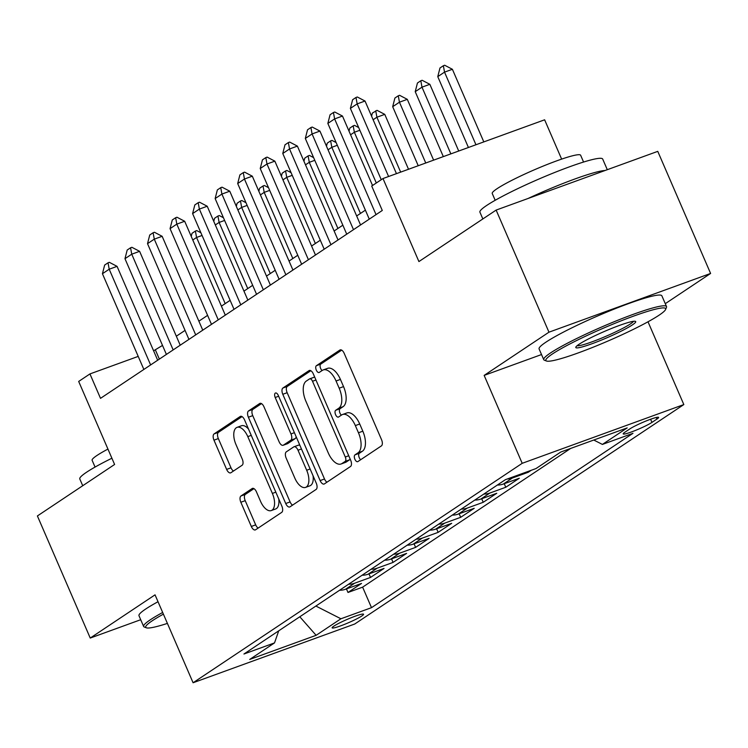 <?xml version="1.0" encoding="UTF-8"?>
<svg xmlns="http://www.w3.org/2000/svg" width="748" height="748" viewBox="0 0 748 748"><rect width="100%" height="100%" fill="white"/><g stroke="black" fill="none" stroke-linecap="round" stroke-linejoin="round"><path stroke-width="1.12" d="M354.879 459.253A3.675 1.823 -110 0 0 357.684 461.675A3.675 1.823 -110 0 0 357.881 461.581L381.396 445.901A5.255 2.599 -110 0 0 381.527 439.637L344.192 353.346A5.255 2.599 -110 0 0 340.181 349.886A5.255 2.599 -110 0 0 339.901 350.027L316.395 365.697A3.675 1.823 -110 0 0 316.292 370.092A3.675 1.823 -110 0 0 319.097 372.513A3.675 1.823 -110 0 0 319.293 372.411L322.341 370.382A16.811 8.331 -110 0 1 323.239 369.923A16.811 8.331 -110 0 1 336.058 381.003L339.171 388.193A16.811 8.331 -110 0 1 338.732 408.258L335.684 410.287A3.675 1.823 -110 0 0 335.59 414.673A3.675 1.823 -110 0 0 338.395 417.094A3.675 1.823 -110 0 0 338.592 416.991L341.63 414.962A16.811 8.331 -110 0 1 342.528 414.514A16.811 8.331 -110 0 1 355.347 425.584L358.46 432.774A16.811 8.331 -110 0 1 358.021 452.839L354.982 454.868A3.675 1.823 -110 0 0 354.879 459.253M342.528 414.514L346.904 412.924A16.811 8.331 -110 0 1 359.723 423.994L362.827 431.194A16.811 8.331 -110 0 1 362.387 451.25L359.349 453.279A3.675 1.823 -110 0 0 359.246 457.673A3.675 1.823 -110 0 0 360.695 459.711M341.714 350.139L320.761 364.108A3.675 1.823 -110 0 0 320.668 368.502A3.675 1.823 -110 0 0 322.108 370.541M323.239 369.923L327.605 368.343A16.811 8.331 -110 0 1 340.424 379.414L343.538 386.604A16.811 8.331 -110 0 1 343.098 406.669L340.05 408.698A3.675 1.823 -110 0 0 339.957 413.083A3.675 1.823 -110 0 0 341.397 415.121M361.836 615.969A17.12 1.786 156.6 0 0 363.575 614.248A17.12 1.786 156.6 0 0 351.223 617.708A17.12 1.786 156.6 0 0 333.879 626.123A17.12 1.786 156.6 0 0 332.14 627.843A17.12 1.786 156.6 0 0 344.491 624.384A17.12 1.786 156.6 0 0 361.836 615.969M240.978 495.98A5.255 2.599 -110 0 0 240.837 502.245L251.319 526.461A5.255 2.599 -110 0 0 255.32 529.921A5.255 2.599 -110 0 0 255.601 529.78L281.716 512.371A5.255 2.599 -110 0 0 281.846 506.097L244.512 419.806A5.255 2.599 -110 0 0 240.501 416.346A5.255 2.599 -110 0 0 240.22 416.486L214.115 433.896A5.255 2.599 -110 0 0 213.975 440.17L226.625 469.407A5.255 2.599 -110 0 0 230.636 472.867A5.255 2.599 -110 0 0 230.917 472.727L242.09 465.275A5.255 2.599 -110 0 0 242.23 459.01L235.957 444.508A14.053 6.966 -110 0 1 237.069 427.351A14.053 6.966 -110 0 1 247.794 436.617L272.375 493.418A14.053 6.966 -110 0 1 271.253 510.575A14.053 6.966 -110 0 1 260.538 501.319L256.442 491.847A5.255 2.599 -110 0 0 252.431 488.388A5.255 2.599 -110 0 0 252.151 488.528L240.978 495.98L245.344 494.391A5.255 2.599 -110 0 0 245.213 500.664L255.685 524.872A5.255 2.599 -110 0 0 258.154 528.069M665.271 303.679L710.6 273.45L548.967 332.187L496.13 210.085L418.917 261.566L382.995 178.538L371.719 186.046L382.284 210.469L100.513 398.347L89.947 373.925L78.68 381.443L114.603 464.471L37.4 515.952L90.237 638.053L140.708 619.718M548.967 332.187L484.152 375.393L522.197 463.311L193.087 682.756L155.042 594.838L90.237 638.053M320.125 480.571A5.255 2.599 -110 0 0 324.136 484.04A5.255 2.599 -110 0 0 324.417 483.891L350.522 466.481A5.255 2.599 -110 0 0 350.662 460.216L313.319 373.925A5.255 2.599 -110 0 0 309.317 370.466A5.255 2.599 -110 0 0 309.036 370.606L282.922 388.016A5.255 2.599 -110 0 0 282.791 394.28L320.125 480.571L324.501 478.991A5.255 2.599 -110 0 0 326.969 482.189M316.124 489.426L290.009 506.835A5.255 2.599 -110 0 1 289.728 506.976A5.255 2.599 -110 0 1 285.727 503.516L248.383 417.225A5.255 2.599 -110 0 1 248.523 410.951L259.696 403.509A5.255 2.599 -110 0 1 259.977 403.359A5.255 2.599 -110 0 1 263.979 406.828L279.126 441.816A5.255 2.599 -110 0 0 283.127 445.284A5.255 2.599 -110 0 0 283.408 445.135L290.822 440.198A5.255 2.599 -110 0 0 290.963 433.924L275.199 397.497A3.675 1.823 -110 0 1 275.488 393.009A3.675 1.823 -110 0 1 278.293 395.43L316.254 483.161A5.255 2.599 -110 0 1 316.124 489.426M496.13 210.085L657.763 151.358L710.6 273.45M346.455 588.928L347.988 592.472L361.518 583.449L345.567 589.246L354.589 583.234A21.402 18.457 -123.7 0 1 348.587 584.235M368.998 573.894L370.531 577.437L384.051 568.424L368.11 574.212L377.123 568.2A21.402 18.457 -123.7 0 1 371.13 569.209M391.541 558.868L393.074 562.412L406.594 553.389L390.652 559.186L399.666 553.174A21.402 18.457 -123.7 0 1 393.672 554.175M414.083 543.833L415.617 547.377L429.137 538.364L413.195 544.151L422.209 538.139A21.402 18.457 -123.7 0 1 416.215 539.149M436.617 528.799L438.16 532.352L451.68 523.329L435.738 529.126L444.751 523.114A21.402 18.457 -123.7 0 1 438.758 524.114M459.16 513.773L460.693 517.317L474.223 508.303L458.281 514.091L467.294 508.079A21.402 18.457 -123.7 0 1 461.301 509.089M481.703 498.738L483.236 502.291L496.765 493.269L480.824 499.066L489.837 493.054A21.402 18.457 -123.7 0 1 483.834 494.054M504.245 483.713L505.779 487.257L519.308 478.243L503.357 484.031L512.38 478.019A21.402 18.457 -123.7 0 1 507.209 479.019M527.995 471.464L528.322 472.231L531.239 470.286M629.835 428.922L624.879 432.222A16.587 1.73 156.6 0 0 623.196 433.896A16.587 1.73 156.6 0 0 635.164 430.539A16.587 1.73 156.6 0 0 651.966 422.386L656.922 419.076A16.587 1.73 156.6 0 0 658.605 417.412A16.587 1.73 156.6 0 0 646.637 420.759A16.587 1.73 156.6 0 0 629.835 428.922M522.197 463.311L683.831 404.575L354.72 624.019L193.087 682.756M347.988 592.472L362.621 587.152L371.504 607.666L632.986 433.316L602.402 444.424L593.781 440.039M371.504 607.666L340.92 618.774L316.124 635.314L249.72 659.437L274.516 642.906L243.941 654.014L505.424 479.664L536.007 468.557L560.804 452.016L627.198 427.893L602.402 444.424M528.322 472.231L512.38 478.019M505.779 487.257L489.837 493.054M483.236 502.291L467.294 508.079M460.693 517.317L444.751 523.114M438.16 532.352L422.209 538.139M415.617 547.377L399.666 553.174M393.074 562.412L377.123 568.2M370.531 577.437L354.589 583.234M362.621 587.152L570.668 448.435M561.636 159.109L544.628 119.802L382.995 178.538M648.011 321.79L683.831 404.575M162.512 345.426L153.602 350.803M138.212 356.394L89.947 373.925M365.389 210.16L356.665 215.966M342.846 225.185L334.122 231.001M320.303 240.22L311.589 246.027M297.76 255.246L289.046 261.061M275.217 270.28L266.503 276.087M252.674 285.306L243.96 291.122M230.132 300.341L221.417 306.147M207.589 315.366L198.875 321.182M185.055 330.401L176.332 336.207M159.361 359.105L155.472 350.12M497.364 485.041A21.402 18.457 56.3 0 0 503.357 484.031M474.821 500.066A21.402 18.457 56.3 0 0 480.824 499.066M452.278 515.101A21.402 18.457 56.3 0 0 458.281 514.091M429.735 530.126A21.402 18.457 56.3 0 0 435.738 529.126M407.192 545.161A21.402 18.457 56.3 0 0 413.195 544.151M384.65 560.187A21.402 18.457 56.3 0 0 390.652 559.186M362.116 575.221A21.402 18.457 56.3 0 0 368.11 574.212M274.516 642.906L278.733 630.816M339.573 590.247A21.402 18.457 56.3 0 0 345.567 589.246M315.88 606.048L340.92 618.774M316.124 635.314L299.798 616.773M484.152 375.393L541.524 354.552M310.85 370.718L287.297 386.426A5.255 2.599 -110 0 0 287.157 392.7L324.501 478.991M345.183 461.394A3.675 1.823 -110 0 0 345.286 457.009L312.505 381.265A3.675 1.823 -110 0 0 309.7 378.843A3.675 1.823 -110 0 0 309.504 378.937L306.297 381.078A16.811 8.331 -110 0 0 305.857 401.143L328.26 452.914A16.811 8.331 -110 0 0 341.079 463.994A16.811 8.331 -110 0 0 341.976 463.536L345.183 461.394L349.559 459.805A3.675 1.823 -110 0 0 350.111 458.935M314.768 377.254A3.675 1.823 -110 0 0 314.067 377.254A3.675 1.823 -110 0 0 313.87 377.357L309.915 378.787M341.079 463.994L345.445 462.404A16.811 8.331 -110 0 0 346.352 461.946L341.976 463.536M349.559 459.805L346.352 461.946M261.51 403.621L252.889 409.371A5.255 2.599 -110 0 0 252.749 415.636L290.093 501.927A5.255 2.599 -110 0 0 292.562 505.134M287.195 443.76A5.255 2.599 -110 0 0 287.503 443.695A5.255 2.599 -110 0 0 287.784 443.555L295.189 438.609A5.255 2.599 -110 0 0 296.124 436.626M294.843 478.131A14.053 6.966 -110 0 0 305.558 487.397A14.053 6.966 -110 0 0 306.68 470.24L298.013 450.231A5.255 2.599 -110 0 0 294.011 446.762A5.255 2.599 -110 0 0 293.73 446.911L286.316 451.848A5.255 2.599 -110 0 0 286.175 458.122L294.843 478.131M305.558 487.397L309.924 485.807A14.053 6.966 -110 0 0 313.047 475.737M299.939 445.453A5.255 2.599 -110 0 0 298.377 445.182A5.255 2.599 -110 0 0 298.097 445.322M253.965 488.64L245.344 494.391M271.253 510.575L275.619 508.986A14.053 6.966 -110 0 0 278.742 498.916M248.504 429.043A14.053 6.966 -110 0 0 241.445 425.771L237.069 427.351M242.034 416.599L218.481 432.307A5.255 2.599 -110 0 0 218.341 438.58L231.001 467.818A5.255 2.599 -110 0 0 233.47 471.025M483.816 141.896L452.39 69.284L444.527 72.135L437.767 76.642L468.426 147.496M437.767 76.642L439.983 67.975L443.368 65.721L444.677 65.244L452.39 69.284M475.952 144.757L444.527 72.135L443.368 65.721M381.246 179.698L350.391 108.395L352.617 99.727L355.992 97.474L357.161 103.888L365.024 101.027L396.449 173.648M350.391 108.395L357.161 103.888L388.586 176.5M355.992 97.474L357.31 96.997L365.024 101.027M659.053 315.207A65.282 6.816 156.6 0 0 665.626 309.438A65.282 6.816 156.6 0 0 621.653 320.63A65.282 6.816 156.6 0 0 552.463 353.935A65.282 6.816 156.6 0 0 546.461 361.004A65.282 6.816 156.6 0 0 596.025 346.044A65.282 6.816 156.6 0 0 659.053 315.207M546.461 361.004L544.376 360.19A66.89 6.984 -23.4 0 1 543.74 359.666A66.89 6.984 -23.4 0 1 550.519 352.944A66.89 6.984 -23.4 0 1 618.278 320.069A66.89 6.984 -23.4 0 1 666.515 306.54A66.89 6.984 -23.4 0 1 666.468 307.363L665.626 309.438M632.406 324.884A32.641 3.403 -23.4 0 1 597.82 341.537A32.641 3.403 -23.4 0 1 575.829 347.128A32.641 3.403 -23.4 0 1 579.111 344.248A32.641 3.403 -23.4 0 1 610.63 328.83A32.641 3.403 -23.4 0 1 635.407 321.35A32.641 3.403 -23.4 0 1 632.406 324.884M577.101 345.726A31.033 3.235 156.6 0 0 600.981 338.367A31.033 3.235 156.6 0 0 630.461 323.893A31.033 3.235 156.6 0 0 633.509 321.313M482.843 218.94L479.917 212.17A66.89 6.984 -23.4 0 1 486.696 205.448A66.89 6.984 -23.4 0 1 554.446 172.573A66.89 6.984 -23.4 0 1 602.682 159.043L607.292 169.693M528.088 198.472A66.89 6.984 -23.4 0 1 605.057 170.507M495.176 200.286L492.24 193.498A48.162 5.021 -23.4 0 1 497.121 188.655A48.162 5.021 -23.4 0 1 545.9 164.99A48.162 5.021 -23.4 0 1 580.635 155.247L583.571 162.036M543.74 359.666L539.093 348.923A66.89 6.984 -23.4 0 1 545.872 342.201A66.89 6.984 -23.4 0 1 613.622 309.317A66.89 6.984 -23.4 0 1 661.858 295.797L666.515 306.54M163.401 614.136A65.282 6.816 156.6 0 0 152.349 620.718A65.282 6.816 156.6 0 0 146.346 627.796A65.282 6.816 156.6 0 0 167.402 623.402M146.346 627.796L144.252 626.983A66.89 6.984 -23.4 0 1 143.625 626.459A66.89 6.984 -23.4 0 1 150.404 619.737A66.89 6.984 -23.4 0 1 162.671 612.472M82.729 485.733L79.793 478.954A66.89 6.984 -23.4 0 1 86.572 472.231A66.89 6.984 -23.4 0 1 111.901 458.225M95.061 467.079L92.126 460.291A48.162 5.021 -23.4 0 1 97.006 455.448A48.162 5.021 -23.4 0 1 107.946 449.081M143.625 626.459L138.978 615.707A66.89 6.984 -23.4 0 1 145.757 608.984A66.89 6.984 -23.4 0 1 158.024 601.719M458.72 151.021L429.848 84.309L421.984 87.17L415.224 91.677L443.321 156.613M415.224 91.677L417.44 83.009L420.825 80.756L422.134 80.279L429.848 84.309M450.857 153.873L421.984 87.17L420.825 80.756M433.616 160.137L407.305 99.344L399.441 102.196L392.681 106.702L418.226 165.729M392.681 106.702L394.897 98.044L398.282 95.781L399.591 95.305L407.305 99.344M425.752 162.999L399.441 102.196L398.282 95.781M371.569 116.155L372.364 113.07L377.048 110.339L384.762 114.369L376.899 117.23L373.121 119.745M408.52 169.263L384.762 114.369M400.657 172.115L376.899 117.23L375.739 110.816M349.026 131.19L349.821 128.104L353.196 125.842L354.505 125.365L358.685 127.553M359.853 130.264L354.365 132.256L350.578 134.78M376.309 182.989L354.365 132.256L353.196 125.842M369.278 219.145L327.848 123.42L330.074 114.753L333.449 112.499L334.618 118.913L342.481 116.052L372.532 185.504M327.848 123.42L334.618 118.913L376.038 214.639M333.449 112.499L334.767 112.022L342.481 116.052M346.735 234.18L305.315 138.455L307.531 129.787L310.916 127.534L312.075 133.948L319.938 131.087L360.555 224.961M305.315 138.455L312.075 133.948L353.495 229.664M310.916 127.534L312.225 127.057L319.938 131.087M324.193 249.206L282.772 153.48L284.988 144.813L288.373 142.559L289.532 148.974L297.395 146.112L338.021 239.986M282.772 153.48L289.532 148.974L330.953 244.699M288.373 142.559L289.682 142.083L297.395 146.112M301.65 264.24L260.229 168.515L262.445 159.848L265.83 157.594L266.989 164.008L274.853 161.147L315.478 255.021M260.229 168.515L266.989 164.008L308.41 259.724M265.83 157.594L267.139 157.117L274.853 161.147M326.483 146.215L327.278 143.13L330.653 140.876L331.972 140.4L336.142 142.578M337.32 145.29L331.822 147.291L328.035 149.806M360.452 213.451L331.822 147.291L330.653 140.876M279.107 279.266L237.686 183.541L239.902 174.873L243.287 172.62L244.446 179.034L252.31 176.182L292.936 270.047M237.686 183.541L244.446 179.034L285.867 274.759M243.287 172.62L244.596 172.143L252.31 176.182M303.94 161.25L304.735 158.165L308.111 155.902L309.429 155.434L313.599 157.613M314.777 160.324L309.279 162.316L305.493 164.841M337.909 228.477L309.279 162.316L308.111 155.902M256.564 294.301L215.144 198.575L217.359 189.908L220.744 187.655L221.904 194.069L229.767 191.208L270.393 285.082M215.144 198.575L221.904 194.069L263.333 289.785M220.744 187.655L222.053 187.178L229.767 191.208M281.398 176.276L282.192 173.19L285.577 170.937L286.886 170.46L291.056 172.638M292.234 175.35L286.736 177.351L282.959 179.866M315.366 243.511L286.736 177.351L285.577 170.937M234.021 309.326L192.601 213.601L194.826 204.933L198.201 202.68L199.361 209.094L207.224 206.242L247.85 300.107M192.601 213.601L199.361 209.094L240.791 304.819M198.201 202.68L199.51 202.203L207.224 206.242M258.855 191.31L259.649 188.225L263.034 185.972L264.343 185.495L268.523 187.673M269.691 190.385L264.194 192.376L260.416 194.901M292.823 258.537L264.194 192.376L263.034 185.972M211.488 324.361L170.058 228.636L172.283 219.968L175.658 217.715L176.818 224.129L184.681 221.268L225.307 315.142M170.058 228.636L176.818 224.129L218.248 319.845M175.658 217.715L176.967 217.238L184.681 221.268M236.321 206.336L237.107 203.25L240.491 200.997L241.8 200.52L245.98 202.708M247.149 205.41L241.651 207.411L237.873 209.926M270.28 273.572L241.651 207.411L240.491 200.997M188.945 339.386L147.515 243.661L149.74 235.003L153.116 232.74L154.284 239.154L162.148 236.303L202.764 330.167M147.515 243.661L154.284 239.154L195.705 334.88M153.116 232.74L154.434 232.263L162.148 236.303M213.778 221.371L214.564 218.285L217.948 216.032L219.258 215.555L223.437 217.733M224.606 220.445L219.108 222.437L215.331 224.961M247.738 288.597L219.108 222.437L217.948 216.032M166.402 354.421L124.972 258.696L127.197 250.028L130.573 247.775L131.742 254.189L139.605 251.328L180.221 345.202M124.972 258.696L131.742 254.189L173.162 349.905M130.573 247.775L131.891 247.298L139.605 251.328M191.236 236.396L192.021 233.311L195.406 231.057L196.715 230.58L200.894 232.768M202.063 235.47L196.565 237.471L192.788 239.986M225.195 303.632L196.565 237.471L195.406 231.057M143.859 369.447L102.439 273.721L104.655 265.063L108.039 262.8L109.199 269.215L117.062 266.363L157.678 360.227M102.439 273.721L109.199 269.215L150.619 364.94M108.039 262.8L109.348 262.324L117.062 266.363M656.239 417.496L656.922 419.076M650.61 419.254L651.966 422.386M362.387 451.25L358.021 452.839M362.827 431.194L358.46 432.774M359.723 423.994L355.347 425.584M340.05 408.698L335.684 410.287M343.098 406.669L338.732 408.258M343.538 386.604L339.171 388.193M340.424 379.414L336.058 381.003M320.761 364.108L316.395 365.697M340.49 349.812L339.901 350.027M359.349 453.279L354.982 454.868M287.157 392.7L282.791 394.28M287.297 386.426L282.922 388.016M309.625 370.391L309.036 370.606M348.736 455.756L345.286 457.009M315.955 380.012L312.505 381.265M290.093 501.927L285.727 503.516M252.749 415.636L248.383 417.225M252.889 409.371L248.523 410.951M260.285 403.294L259.696 403.509M287.784 443.555L283.408 445.135M295.189 438.609L290.822 440.198M294.413 432.671L290.963 433.924M278.649 396.244L275.199 397.497M310.13 468.987L306.68 470.24M301.463 448.968L298.013 450.231M252.74 488.313L252.151 488.528M275.825 492.165L272.375 493.418M251.244 435.364L247.794 436.617M231.001 467.818L226.625 469.407M218.341 438.58L213.975 440.17M218.481 432.307L214.115 433.896M240.809 416.271L240.22 416.486M255.685 524.872L251.319 526.461M245.213 500.664L240.837 502.245M314.067 377.254L309.7 378.843M287.503 443.695L283.127 445.284M298.377 445.182L294.011 446.762"/></g></svg>
